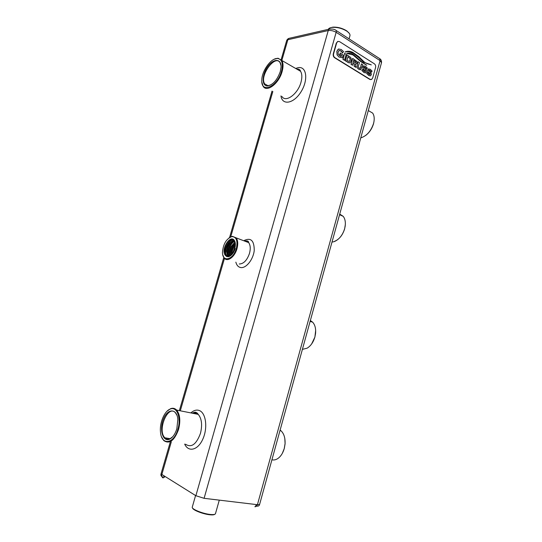 <?xml version="1.0" encoding="UTF-8"?>
<svg xmlns="http://www.w3.org/2000/svg" width="542" height="542" viewBox="0 0 542 542"><rect width="100%" height="100%" fill="white"/><g stroke="black" fill="none" stroke-linecap="round" stroke-linejoin="round"><path stroke-width="0.81" d="M255.241 506.736L254.842 506.702C255.885 506.838 256.745 506.167 257.423 504.704L380.084 60.616L381.514 62.655L259.611 504.412L257.423 504.704L204.097 498.315L195.872 495.72L328.249 30.542C330.803 30.21 333.445 30.799 336.162 32.303L336.358 30.65L335.762 30.244M281.163 59.579L286.671 40.569L288.927 38.374L290.126 38.103M261.915 82.391L263.107 86.232C266.664 92.817 278.913 83.617 282.111 71.558C283.425 66.768 283.33 63.062 281.833 60.453L287.849 39.729L328.249 30.542L328.94 29.227L329.99 28.95M195.872 495.727L161.015 473.932L170.364 441.683M171.306 441.845L161.76 474.785C161.543 476.371 162.017 477.434 163.189 477.997C162.356 477.427 162.566 477.163 163.82 477.197L164.504 477.265L163.88 476.086M222.809 254.875L224.144 257.999C227.227 262.416 234.727 257.132 236.969 248.751C238.202 244.056 237.952 240.431 236.217 237.891L232.308 236.298L229.07 237.843M234.815 248.385L235.289 248.446L233.812 252.03C230.364 257.057 227.423 258.012 224.998 254.896C220.96 249.103 230.201 234.415 234.252 240.282C235.553 242.179 235.736 244.882 234.815 248.385L235.255 248.554M236.305 248.575C237.924 240.797 236.441 236.807 231.84 236.617C226.312 238.785 223.196 243.995 222.484 252.247C222.247 262.667 233.304 259.997 236.305 248.575M233.798 239.788C229.551 239.476 224.598 248.189 225.716 253.453L226.624 255.763L227.925 256.759M233.189 239.368C228.148 237.647 221.854 250.262 224.998 254.896M234.334 240.391C230.336 241.983 227.891 245.682 227.003 251.481L228.412 256.705M234.794 241.204C232.078 242.599 230.099 245.282 228.873 249.245C228.08 252.294 228.189 254.713 229.212 256.488M235.153 242.267L231.278 247.023C229.72 250.438 229.341 253.446 230.133 256.034M235.37 243.697L234.117 245.106C231.8 248.426 230.824 251.813 231.19 255.268M235.323 245.817L232.457 253.974M235.059 249.164L234.544 250.533M228.812 256.617L228.602 256.075M226.509 256.461L225.858 255.113M224.259 252.396C224.252 248.236 225.655 244.503 228.46 241.197M226.692 256.542C224.693 252.098 225.729 247.166 229.808 241.739M227.017 253.31C227.023 249.218 228.399 245.546 231.156 242.281M228.385 253.771C228.399 249.713 229.767 246.061 232.491 242.823M229.754 254.225C229.774 250.201 231.136 246.576 233.826 243.365M231.122 254.679C231.149 250.689 232.498 247.098 235.16 243.907M232.511 253.907L235.309 245.953M234.882 248.412L233.561 252.443M235.384 244.991C233.135 247.884 232.01 251.054 232.003 254.489M235.316 243.175L233.67 244.937C231.21 248.493 230.262 252.037 230.824 255.567M235.045 241.881L230.824 246.854C229.185 250.485 228.846 253.609 229.815 256.217M234.652 240.905C231.8 242.193 229.727 244.916 228.419 249.076C227.579 252.335 227.755 254.835 228.927 256.583M234.164 240.167C230.045 241.576 227.505 245.296 226.549 251.319L227.552 256.095L228.196 256.739L226.163 255.6L225.255 253.29C224.103 247.884 229.341 238.961 233.602 239.625M338.012 41.341L336.331 43.021L333.289 53.773C332.951 55.48 333.377 56.795 334.563 57.723L369.786 79.403L370.972 79.606M257.328 504.927L255.546 505.761L256.258 506.316M281.887 96.422C285.58 102.994 297.883 94.125 300.979 82.282C302.253 77.574 302.111 73.915 300.566 71.307L277.971 58.211L274.103 59.288M161.699 437.137L163.786 440.578C169.436 444.386 174.355 440.673 178.555 429.454C180.682 420.897 180.046 414.44 176.651 410.084C174.937 408.316 172.952 407.841 170.689 408.648L167.038 411.215M214.693 514.324C214.07 514.88 212.491 515.029 209.971 514.785C203.27 514.175 192.776 510.103 192.606 508.071M330.003 27.906L332.822 27.154C337.585 26.937 342.137 28.123 346.501 30.704L349.285 33.367M204.097 498.308L336.162 32.303L380.084 60.616L379.752 58.685L378.966 58.177M375.559 67.594C375.884 65.955 375.498 64.701 374.407 63.827L339.434 41.558L337.612 41.531L336.65 42.953L333.608 53.712C333.269 55.419 333.696 56.741 334.881 57.662L370.105 79.362L371.677 79.403L372.7 77.926L375.559 67.594M281.454 71.402C283.33 63.475 281.996 59.159 277.443 58.455C271.068 57.967 261.813 70.921 261.806 80.094C260.749 93.861 277.308 87.018 281.454 71.402M177.878 429.244C181.435 417.74 176.827 406.114 170.256 409.054C164.456 410.971 159.375 423.058 160.507 432.204C161.435 445.775 173.935 444.094 177.878 429.244M219.286 500.131L215.472 513.687C215.154 514.5 213.453 514.758 210.371 514.466C202.871 513.796 191.245 509.04 192.275 507.122L195.567 495.544M328.276 29.356C328.791 28.265 330.18 27.601 332.436 27.364C337.395 27.134 342.144 28.367 346.69 31.063L347.49 31.619C349.427 33.123 350.24 34.505 349.942 35.758L349.068 38.855M364.217 67.052L365.925 68.035L366.521 69.315L367.259 68.184M362.009 70.616L363.878 72.459L365.477 72.913M367.374 68.15L365.443 66.253L363.567 66.002L362.944 66.951L363.086 68.638L365.518 71.361L364.197 71.388L362.679 69.396L361.812 70.562L362.164 70.738M363.919 65.867L362.91 66.957L362.828 67.831L363.431 69.166L365.335 70.758L365.159 71.693M352.991 62.689L354.041 63.339L354.156 66.26L355.992 67.398L355.193 63.99L356.297 63.99L356.9 63.048L356.805 61.395L352.666 58.387L351.006 64.308L352.564 65.27L352.991 62.689L354.007 63.346L354.326 66.124M351.047 64.159L352.564 65.27M352.666 58.387L351.189 64.173M355.2 64.003L355.999 64.085M354.197 66.117L355.992 67.398M346.982 54.817L345.274 60.779L348.987 62.872L350.064 62.703L351.162 60.928L351.365 59.369L350.776 57.52L346.982 54.817L345.491 60.643M345.349 60.629L347.883 62.398L349.549 62.892M344.577 53.489L342.903 59.315L344.488 60.297L346.196 54.329L344.617 53.34L343.127 59.173M346.846 53.285L353.066 54.993L360.952 61.734L366.67 65.27M346.914 51.368L345.078 52.12C346.866 51.287 349.59 51.659 353.255 53.245L358.973 57.696L363.553 62.127L371.263 64.823C367.612 63.99 365.125 62.906 363.797 61.564L358.824 56.666L352.734 52.357C349.868 51.016 347.314 50.894 345.064 51.985L345.078 52.12M338.926 48.956L338.133 49.281L336.853 51.253L337.077 54.871L339.041 57.046L342.402 57.737L343.133 55.162L340.213 52.933L339.732 54.634L341.568 55.406L341.284 56.395M340.213 52.933L339.861 54.715M340.037 54.512L341.596 55.399L341.318 56.388L340.451 56.293L338.188 54.281L338.086 52.025L338.98 50.643L340.884 50.758L342.483 53.069L343.526 51.578L341.257 49.532L338.594 49.051L336.819 51.26L337.049 54.877L339.007 57.052L342.402 57.737M339.509 50.433L341.697 51.497L342.483 53.069M357.95 61.7L356.988 66.781L357.327 67.926L358.716 69.234L360.816 69.606L362.815 64.755L361.378 63.854L360.423 68.082L359.075 68.15L358.154 66.673L359.488 62.662L357.916 61.707L356.954 66.788L357.3 67.933L358.682 69.24L360.389 69.769M361.378 63.854L360.66 67.371L359.949 68.414M369.014 70.053L370.701 71.022L371.284 72.296L372.015 71.165M366.819 73.604L368.668 75.426L370.24 75.873M372.13 71.131L370.22 69.254L368.343 69.01L367.713 69.959L367.855 71.632L370.261 74.335L368.987 74.362L367.49 72.384L366.622 73.549L366.975 73.719M368.716 68.875L367.747 69.952L367.666 70.826L368.262 72.147L370.145 73.726L369.935 74.667M280.261 71.619L281.034 67.269C281.596 58.434 273.581 58.204 267.768 66.503C261.827 74.572 261.549 86.076 267.43 85.934C272.87 84.959 277.145 80.182 280.261 71.619M176.848 428.729L177.851 419.488C177.038 408.329 167.857 408.16 163.582 418.756C159.05 429.088 162.702 442.313 169.517 439.21C172.708 437.645 175.154 434.149 176.848 428.729M177.031 415.416L175.439 412.76C168.027 404.129 156.97 430.416 164.876 437.794C166.326 439.237 168.013 439.569 169.944 438.783L172.702 436.757M281.034 65.738L280.099 62.743C275.112 53.922 259.083 76.259 264.733 83.908L267.951 85.683L270.878 84.877M362.192 70.731L363.912 72.452L365.565 72.899L366.541 71.856L366.602 70.86L363.878 67.384L365.152 67.323L366.555 69.315M362.679 69.396L361.921 70.67M342.978 59.159L344.522 60.291M346.799 53.387L353.099 54.986L360.979 61.734L366.731 65.27L361.487 61.659L353.072 54.342C351.602 53.292 349.502 52.947 346.778 53.299L346.765 53.394M345.105 52.113C346.894 51.28 349.624 51.659 353.282 53.238L359 57.689L363.553 62.127M363.58 62.12L371.263 64.911M367.002 73.712L368.702 75.419L370.342 75.86L371.304 74.816L371.365 73.827L368.668 70.379L369.929 70.318L371.317 72.289M367.49 72.384L366.738 73.651M280.119 430.104L281.054 430.822C283.967 433.654 285.302 437.95 285.058 443.702L284.238 448.58C283.141 452.428 281.406 455.443 279.028 457.611C276.691 459.636 274.32 460.361 271.928 459.785M339.719 214.09L343.188 216.319C345.071 218.751 345.721 222.078 345.152 226.305L344.631 228.738C342.571 235.248 339.109 239.544 334.238 241.617L331.989 242.111M368.452 110.649L372.645 113.082C374.102 115.209 374.536 118.061 373.96 121.638L373.54 123.515C370.945 131.218 366.683 136.001 360.755 137.871M310.349 320.539L312.666 322.192C315.065 324.895 316.02 328.737 315.532 333.709L314.875 337.049C313.337 342.226 310.756 345.938 307.145 348.174L302.395 349.373M353.669 60.27L353.289 61.612L355.599 62.784L355.803 61.788L353.669 60.27M347.991 56.72L346.927 60.514L349.326 61.442L350.091 60.257L350.118 58.617L347.991 56.72M284.821 438.586L285.092 443.79L284.293 448.512L282.274 453.444M280.024 430.429L280.465 430.707M345.342 224.483L344.644 228.853C342.646 235.167 339.285 239.327 334.563 241.339M339.59 214.585L342.456 215.987M373.96 121.638L373.526 123.712C372.063 128.603 369.461 132.505 365.721 135.419M369.976 111.53L371.704 112.533M315.661 330.518L314.909 337.077L311.657 343.919M310.234 320.945L312.036 321.989M355.477 62.825L355.776 61.788L353.662 60.297M349.082 61.524L350.057 60.264L350.085 58.617L347.984 56.747M180.303 410.809L224.551 258.141M230.736 236.8L272.843 91.51M235.851 262.159C236.678 265.282 238.284 267.084 240.675 267.545C246.075 268.575 253.338 259.489 254.239 250.397C254.225 240.404 250.722 237.186 243.724 240.736M280.946 95.907C282.24 105.765 293.845 103.698 301.095 91.713C308.54 79.864 306.603 65.873 298.093 67.689L295.654 68.461M184.673 444.094C188.474 452.57 197.959 450.219 202.85 439.081C207.871 428.085 206.021 413.255 199.571 410.626C196.753 409.467 193.846 410.233 190.872 412.909M239.225 263.981C243.602 263.927 247.023 260.39 249.496 253.378C250.709 248.731 250.424 245.14 248.656 242.606C247.572 241.265 246.183 240.736 244.503 241.034M296.847 69.152L297.097 69.119C298.988 68.909 300.146 69.64 300.566 71.307L296.616 69.017M185.581 444.244C191.373 448.017 196.326 444.406 200.445 433.41C202.491 425.023 201.753 418.681 198.25 414.379L196.36 413.024L191.753 413.085M236.217 237.891L248.656 242.606C248.575 241 247.315 240.519 244.882 241.176M288.927 38.374L328.987 29.193M179.368 410.626L223.778 257.47M229.578 237.471L272.03 91.07M176.651 410.084L198.25 414.379L197.18 413.018C195.784 412.564 196.224 411.385 192.227 413.18M328.947 29.234C332.463 28.753 334.929 29.227 336.358 30.657M286.677 40.555C287.192 39.444 287.958 38.706 288.967 38.353M163.82 477.197C161.475 476.818 160.54 475.727 161.015 473.932M231.84 236.617L232.308 236.298M336.352 30.63L379.752 58.685C380.992 59.403 381.595 60.704 381.527 62.574M255.716 505.869C257.89 506.54 259.184 506.065 259.598 504.453M277.443 58.455L277.971 58.211M170.256 409.054L170.689 408.648M332.822 27.154L332.436 27.364M347.266 31.246L347.49 31.619M170.147 438.695L164.876 437.794M267.978 85.683L264.733 83.908M267.951 85.683L267.43 85.934M169.944 438.783L169.517 439.21M279.977 430.612L281.054 430.822M339.556 214.693L343.188 216.319M368.289 110.554L372.645 113.082M310.119 321.372L312.666 322.192M226.624 255.763L226.163 255.6M228.013 256.258L227.552 256.095"/></g></svg>
